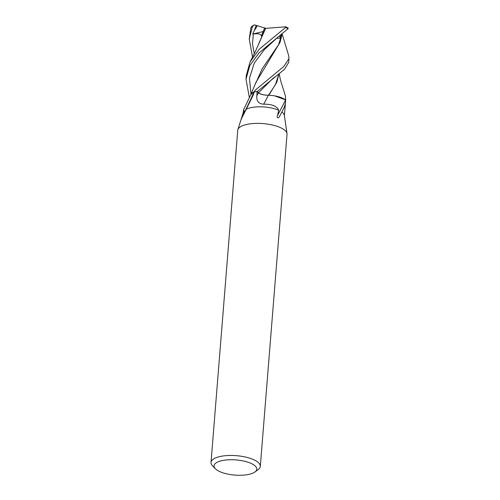 <?xml version="1.0" encoding="UTF-8"?>
<svg xmlns="http://www.w3.org/2000/svg" width="500" height="500" viewBox="0 0 500 500"><rect width="100%" height="100%" fill="white"/><g stroke="black" fill="none" stroke-linecap="round" stroke-linejoin="round"><path stroke-width="0.75" d="M215.425 468.794L212.6 465.925A24.725 8.781 4.6 0 1 211.019 462.45L237.738 130.356A24.725 8.781 4.6 0 1 237.875 129.656A24.725 8.781 4.6 0 1 251.356 123.688A24.725 8.781 4.6 0 1 287 133.606A24.725 8.781 4.6 0 1 287.025 134.319L260.306 466.413A24.725 8.781 4.6 0 1 258.188 469.594L254.938 471.975A21.425 7.606 4.6 0 1 244.969 475A21.425 7.606 4.6 0 1 215.425 468.794A21.425 7.606 4.6 0 1 225.863 460.006A21.425 7.606 4.6 0 1 250.175 463.025A21.425 7.606 4.6 0 1 254.938 471.975M246.256 109.237L242.05 117.475C240.45 121.35 240.963 119.844 241.8 117.369L244.119 110.825L243.556 109.819L250.931 94.425A17.031 6.05 4.6 0 1 254.037 91.981A2.788 0.988 -175.4 0 0 254.213 91.925L253.156 95.2L246.256 109.244A20.6 7.319 4.6 0 1 254.65 107.069A20.6 7.319 4.6 0 1 278.7 110.25C277.044 106.156 272.044 104.131 263.694 104.175C258.619 103.906 256.344 101.1 256.85 95.763L257.106 91.594L258.406 92.788A8.381 2.975 -175.4 0 0 268.381 95.206A17.031 6.05 4.6 0 1 285.519 100.019A2.788 0.988 -175.4 0 0 285.606 100.113A20.6 7.319 4.6 0 1 285.606 100.569L284.394 115.631M240.906 120.144L241.8 117.369A355.006 303.812 100.2 0 0 254.037 91.981M237.875 129.656L243.412 112.037A20.6 7.319 4.6 0 1 244.119 110.825M211.019 462.45A24.725 8.781 4.6 0 1 224.638 455.781A24.725 8.781 4.6 0 1 260.306 466.413M254.213 91.925A20.6 7.319 4.6 0 1 255.881 91.706A20.6 7.319 4.6 0 1 257.106 91.594M243.556 109.819L243.325 112.325M279.15 73.981L280.725 80.906L285.381 95.856L285.581 99.925A20.6 7.319 4.6 0 1 285.6 100.113C285.725 103.519 284.469 107.481 281.831 112L279.269 116.85C277.825 119.169 276.531 116.844 277.575 115.35L278.7 110.25M285.519 100.019A355.006 44.569 -72.2 0 1 277.575 115.35M268.381 95.206A348.619 43.762 -72.2 0 1 263.694 104.175M281.831 112A20.6 7.319 4.6 0 1 284.35 115.331L287 133.606M259.306 49.144L250.075 61.906L246.287 75.506L245.994 79.169L249.762 65.656L259 52.944L288.012 28.731L288.206 28.044L285.725 26.806L285.637 27.444L259.306 49.144M249.4 97.762L245.994 79.169M256.062 89.469L253.775 91.994A20.6 7.319 4.6 0 1 255.888 91.706A20.6 7.319 4.6 0 1 257.25 91.581L284.6 69.2L288.675 62.406L288.981 58.631L283.762 66.494L256.062 89.469M252.569 57.194L249.225 38.981L252.444 26.575L253.781 25.144L254.812 25M251.675 26.538L250.906 27.763L249.225 38.981M279.613 35.838L280.394 38.225L281.025 34.769M278.15 36.913L264.188 49.787L254.219 63.181L249.45 78.269L251.006 94.1M281.956 34.031L278.531 44.756L262.106 68.881L255.538 83.706M282.106 33.919L288.644 55.512L288.981 58.631M281.388 37.906L280.4 38.2M280.369 38.206L276.438 38.231M281.919 34.6L280.119 42.175L256.119 82.05M253.775 91.994L250.694 94.938M268.931 95.269L268.519 95.194L275.456 84.569L278.706 74.737L276.85 82.15L268.819 95.219M285.581 99.925L274.587 95.844M274.994 76.894L272.6 78.719L258.544 92.775L257.069 91.412M268.519 95.194C263.988 95.2 260.663 94.394 258.544 92.775L272.613 78.706M254.35 24.863L257.312 25.712L254.163 30.838L252.662 34.038L253.356 33.963C258.5 33.381 261.212 34.112 261.506 36.156M253.356 33.963L252.481 43.8L254.281 53.812M265.456 28.388L258.756 43.644M261.556 35.587L264.337 28.588L265.856 28.344L257.312 25.712M250.075 61.906L255.075 52.131L265.637 28.363L285.725 26.806M252.662 34.038L263.1 31.581M258.406 92.788A345.919 43.425 -72.2 0 1 256.85 95.763M250.906 27.763A20.6 7.319 4.6 0 1 252.444 26.575M256.25 25.431L254.163 30.831M285.637 27.444A20.6 7.319 4.6 0 1 288.012 28.731M256.15 81.95L250.938 94.219M281.938 34.375L281.906 34.744M253.781 25.144L251.669 26.538M285.613 100.519L285.738 98.931"/></g></svg>
